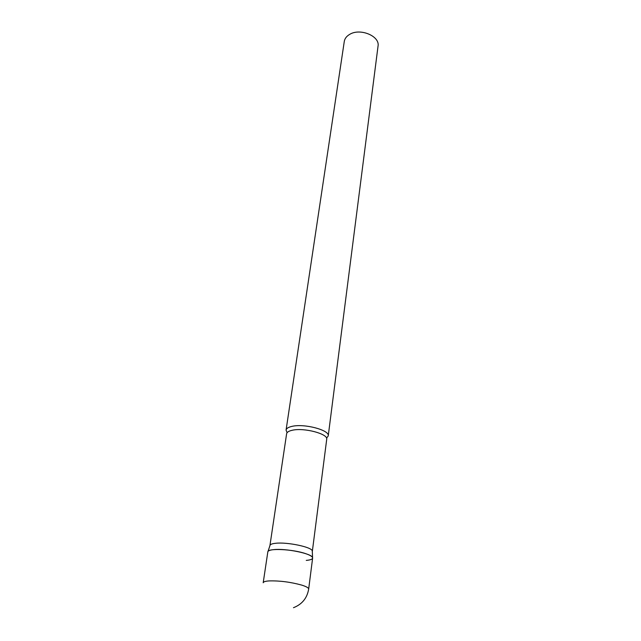 <?xml version="1.0" encoding="UTF-8"?>
<svg xmlns="http://www.w3.org/2000/svg" width="641" height="641" viewBox="0 0 641 641"><rect width="100%" height="100%" fill="white"/><g stroke="black" fill="none" stroke-linecap="round" stroke-linejoin="round"><path stroke-width="0.96" d="M308.674 589.063L312.624 558.095C312.696 556.757 310.436 555.29 305.861 553.712C292.961 549.121 267.409 547.951 267.826 551.877L263.203 582.757C263.411 581.788 265.374 581.171 269.108 580.914C279.676 580.634 290.557 582.036 301.735 585.105C306.406 586.579 308.714 587.901 308.674 589.063C307.135 598.125 302.063 604.343 293.466 607.708M269.925 545.635L270.117 545.058C270.742 544.201 272.545 543.608 275.526 543.296C287.008 541.853 311.863 547.053 312.279 550.907L312.303 551.516M270.117 545.058L268.018 551.42C268.659 550.547 270.558 549.946 273.707 549.633C285.83 548.199 312.151 553.648 312.568 557.606C312.928 559.064 310.821 559.994 306.262 560.394M287.088 432.699L286.07 430.103C286.367 428.452 288.29 427.227 291.831 426.409C304.13 423.276 330.019 430.159 328.232 435.952L326.541 438.172M286.07 430.103L344.281 41.465C344.746 38.628 346.485 36.305 349.489 34.494C359.921 27.683 380.137 36.072 378.038 46.152L328.232 435.952M269.941 545.507L286.615 433.765C286.896 432.218 288.722 431.056 292.104 430.295C303.794 427.371 328.4 433.877 326.71 439.333L312.335 551.388M312.279 550.907L312.568 557.606"/></g></svg>
